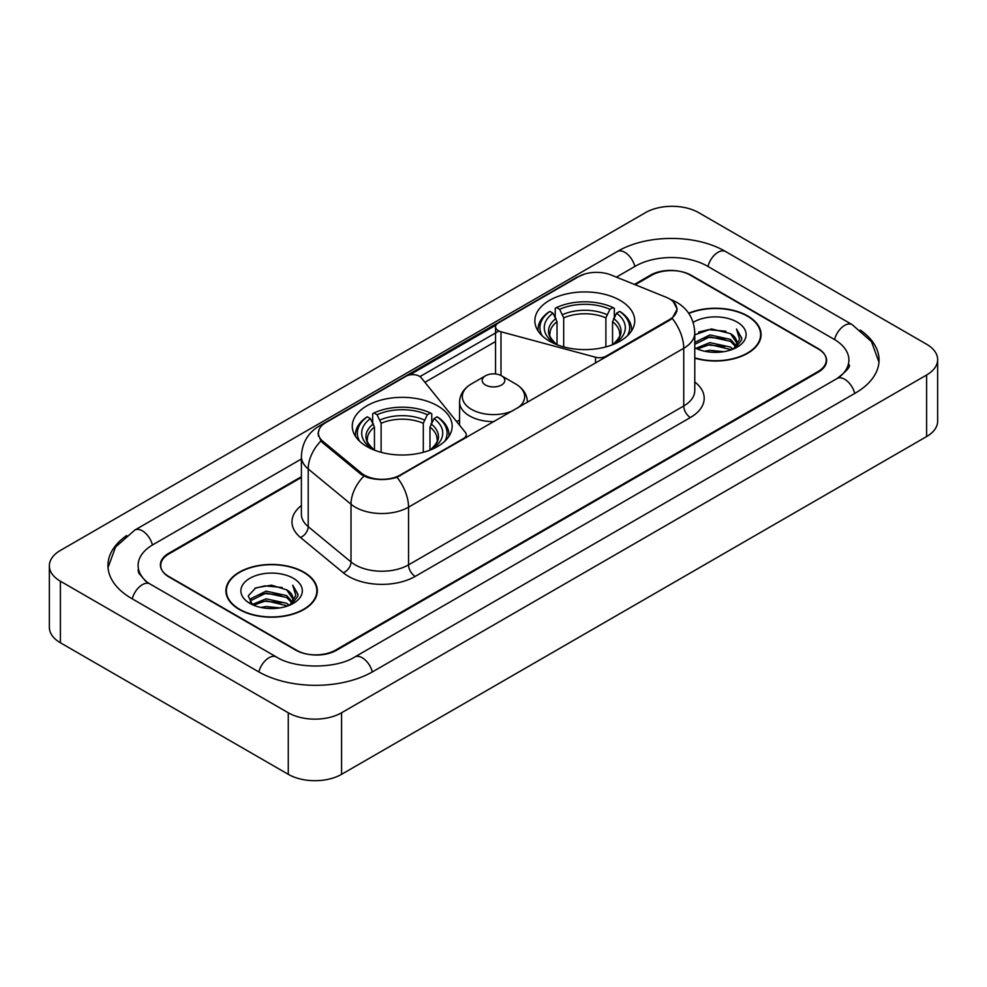 <?xml version="1.0" encoding="UTF-8"?>
<svg xmlns="http://www.w3.org/2000/svg" width="987" height="987" viewBox="0 0 987 987"><rect width="100%" height="100%" fill="white"/><g stroke="black" fill="none" stroke-linecap="round" stroke-linejoin="round"><path stroke-width="1.48" d="M606.154 356.887L606.154 356.134A9.426 5.441 180 0 1 595.506 357.22L500.989 331.768A9.426 5.441 180 0 1 498.312 330.682A9.426 5.441 180 0 1 495.548 326.845A9.426 5.441 180 0 1 498.312 322.996L578.555 276.656A25.44 14.694 0 0 1 611.15 275.015L666.015 297.198A25.44 14.694 0 0 1 669.408 298.839A25.44 14.694 0 0 1 676.86 309.227L676.86 311.473M437.525 405.793A49.942 28.833 0 0 0 383.104 399.538A49.942 28.833 0 0 0 352.273 426.174A49.942 28.833 0 0 0 366.893 446.568A49.942 28.833 0 0 0 421.326 452.811A49.942 28.833 0 0 0 452.157 426.174A49.942 28.833 0 0 0 437.525 405.793M620.107 300.381A49.942 28.833 0 0 0 565.674 294.126A49.942 28.833 0 0 0 534.843 320.763A49.942 28.833 0 0 0 549.475 341.157A49.942 28.833 0 0 0 603.896 347.412A49.942 28.833 0 0 0 634.727 320.763A49.942 28.833 0 0 0 620.107 300.381M400.216 475.031L463.471 438.512A9.426 5.441 180 0 0 466.234 434.662A9.426 5.441 180 0 0 465.346 432.368L421.276 377.799A9.426 5.441 180 0 0 406.064 376.244L325.821 422.584A25.44 14.694 0 0 0 318.369 432.972A25.44 14.694 0 0 0 322.959 441.399L361.378 473.069A25.44 14.694 0 0 0 400.216 475.031L400.216 475.783M606.154 356.134L669.408 319.615A25.44 14.694 0 0 0 676.86 309.227M301.393 477.461L168.999 553.892A28.265 16.323 0 0 0 160.721 565.44A28.265 16.323 0 0 0 168.999 576.976L295.606 650.075A28.265 16.323 0 0 0 335.58 650.075L818.001 371.556A28.265 16.323 0 0 0 826.279 360.008A28.265 16.323 0 0 0 818.001 348.473L691.393 275.373A28.265 16.323 0 0 0 651.42 275.373L635.196 284.737M839.493 377.022A50.88 29.376 0 0 0 848.894 360.008A50.88 29.376 0 0 0 833.99 339.232L707.395 266.145A50.88 29.376 0 0 0 635.431 266.145L616.394 277.137M301.393 458.992L153.01 544.664A50.88 29.376 0 0 0 138.106 565.44A50.88 29.376 0 0 0 147.507 582.453M288.278 712.774A37.691 21.763 0 0 0 341.576 712.774L926.608 375.011A37.691 21.763 0 0 0 937.65 359.626A37.691 21.763 0 0 0 926.608 344.241L698.722 212.674A37.691 21.763 0 0 0 645.424 212.674L60.392 550.438A37.691 21.763 0 0 0 49.35 565.822A37.691 21.763 0 0 0 60.392 581.207L288.278 712.774L288.278 774.326A37.691 21.763 0 0 0 341.576 774.326L926.608 436.562A37.691 21.763 0 0 0 937.65 421.178L937.65 359.626M49.35 565.822L49.35 627.374A37.691 21.763 0 0 0 60.392 642.759L288.278 774.326M126.694 535.522A81.045 46.784 0 0 0 107.953 565.44A81.045 46.784 0 0 0 131.69 598.517L258.286 671.616A81.045 46.784 0 0 0 372.901 671.616L855.31 393.097A81.045 46.784 0 0 0 879.047 360.008A81.045 46.784 0 0 0 860.306 330.09M694.774 358.17A45.698 26.39 0 0 0 761.088 334.618A45.698 26.39 0 0 0 747.702 315.963A45.698 26.39 0 0 0 688.655 313.212M303.934 572.176A45.698 26.39 0 0 0 254.128 566.452A45.698 26.39 0 0 0 225.912 590.831A45.698 26.39 0 0 0 239.298 609.485A45.698 26.39 0 0 0 289.105 615.209A45.698 26.39 0 0 0 317.32 590.831A45.698 26.39 0 0 0 303.934 572.176M226.381 593.199A45.698 26.39 0 0 0 226.22 593.903M673.22 301.652L677.193 309.079L672.209 318.394L669.741 320.183L397.021 477.264C386.929 480.311 376.849 480.311 366.769 477.264L361.045 474.377L322.626 442.707L320.923 440.967L318.036 433.626L319.332 428.95M409.605 374.961L496.079 325.031M419.956 376.602L498.312 331.361M301.393 476.696L168.666 553.325A28.265 16.323 0 0 0 160.387 564.86A28.265 16.323 0 0 0 168.666 576.408L296.606 650.26A28.265 16.323 0 0 0 336.579 650.26L818.334 372.124A28.265 16.323 0 0 0 826.612 360.588A28.265 16.323 0 0 0 818.334 349.04L690.394 275.188A28.265 16.323 0 0 0 650.421 275.188L634.419 284.416M317 593.903A45.698 26.39 0 0 0 316.852 593.199M760.78 337.702A45.698 26.39 0 0 0 760.619 336.999M694.774 357.862A45.229 26.118 0 0 0 760.619 334.618A45.229 26.118 0 0 0 747.369 316.148A45.229 26.118 0 0 0 688.827 313.484M704.669 351.249L709.875 350.311L723.718 351.693M710.763 352.162L717.549 352.31M696.008 348.3L709.875 342.612L730.454 347.079L733.057 349.127M697.328 348.966L709.875 344.537L731.49 349.731M694.774 342.403L709.875 334.926L730.454 339.392L735.957 345.524M694.774 344.327L709.875 336.851L730.454 341.317L735.463 346.425M733.168 349.09A21.307 12.3 0 0 0 736.684 342.316A21.307 12.3 0 0 0 730.454 333.618L736.672 342.773M694.774 347.769A30.72 17.741 0 0 0 737.116 347.165A30.72 17.741 0 0 0 737.116 322.07A30.72 17.741 0 0 0 693.145 322.379M730.454 333.618L711.467 328.93L694.774 334.815M735.253 348.152L741.582 340.046L741.78 338.146L736.512 329.004L739.596 339.232L733.501 348.942M736.512 329.004L741.78 338.516M698.685 332.076L708.555 329.67L725.926 331.25M702.189 338.578L708.555 337.369L725.285 338.763M702.189 346.277L708.555 345.055L725.285 346.449M239.631 609.3A45.229 26.118 0 0 0 288.92 614.95A45.229 26.118 0 0 0 316.852 590.831A45.229 26.118 0 0 0 303.601 572.361A45.229 26.118 0 0 0 254.301 566.698A45.229 26.118 0 0 0 226.381 590.831A45.229 26.118 0 0 0 239.631 609.3M260.901 607.449L266.095 606.524L279.95 607.906M266.983 608.362L273.769 608.523M252.228 604.513L266.095 598.825L286.674 603.291L289.277 605.339M253.548 605.179L266.095 600.75L287.71 605.932M250.513 602.934L251.043 598.541L266.095 591.127L286.674 595.593L292.177 601.725M250.39 602.378L251.043 600.466L266.095 593.051L286.674 597.517L291.683 602.638M289.401 605.29A21.307 12.3 0 0 0 292.917 598.517A21.307 12.3 0 0 0 286.674 589.831L292.905 598.986M293.336 578.283A30.72 17.741 0 0 0 249.884 578.283A30.72 17.741 0 0 0 249.884 603.378A30.72 17.741 0 0 0 293.336 603.365A30.72 17.741 0 0 0 293.336 578.283M286.674 589.831L271.499 585.168L255.769 587.87L248.181 595.926L252.487 604.71M291.473 604.365L297.815 596.259L298.012 594.359L292.732 585.205L295.816 595.445L289.734 605.154M292.732 585.205L298.012 594.729M254.905 588.289L264.775 585.883L282.146 587.462M258.421 594.791L264.775 593.582L281.517 594.964M258.421 602.477L264.775 601.268L281.517 602.662M557.026 344.734L557.026 321.725L552.991 313.187A40.516 23.392 0 0 0 552.991 342.205L552.239 342.637M555.237 317.049L555.237 308.326L556.582 307.562A44.859 25.896 0 0 1 613.001 307.562L609.917 309.338A40.516 23.392 0 0 0 559.666 309.338L563.688 317.876L563.688 346.906M605.882 346.906L605.882 317.876L609.917 309.338M542.208 335.839A44.859 25.896 0 0 1 549.907 311.411L548.575 312.176A46.734 26.982 0 0 0 538.051 329.226A46.734 26.982 0 0 0 538.162 331.101M613.001 307.562L614.333 308.326L614.333 317.049M549.907 311.411L552.991 313.187M559.666 309.338L556.582 307.562M552.991 342.205L556.693 344.611M631.409 331.101A46.734 26.982 0 0 0 631.52 329.226A46.734 26.982 0 0 0 620.996 312.176L619.663 311.411A44.859 25.896 0 0 1 627.362 335.839M617.331 342.637L616.579 342.205A40.516 23.392 0 0 0 616.579 313.187L619.663 311.411M612.878 344.611L616.579 342.205M616.579 313.187L612.545 321.725L612.545 344.734M374.455 450.146L374.455 427.137L370.421 418.599A40.516 23.392 0 0 0 370.421 447.604L369.669 448.049M372.667 422.448L372.667 413.738L373.999 412.961A44.859 25.896 0 0 1 430.418 412.961L427.334 414.75A40.516 23.392 0 0 0 377.083 414.75L381.118 423.287L381.118 452.317M423.312 452.317L423.312 423.287L427.334 414.75M359.638 441.251A44.859 25.896 0 0 1 367.337 416.81L366.004 417.575A46.734 26.982 0 0 0 355.48 434.638A46.734 26.982 0 0 0 355.591 436.513M430.418 412.961L431.763 413.738L431.763 422.448M367.337 416.81L370.421 418.599M377.083 414.75L373.999 412.961M370.421 447.604L374.122 450.023M448.838 436.513A46.734 26.982 0 0 0 448.949 434.638A46.734 26.982 0 0 0 438.425 417.575L437.093 416.81A44.859 25.896 0 0 1 444.792 441.251M434.761 448.049L434.009 447.604A40.516 23.392 0 0 0 434.009 418.599L437.093 416.81M430.307 450.023L434.009 447.604M434.009 418.599L429.974 427.137L429.974 450.146M527.428 402.054L527.428 402.351A33.928 19.58 0 0 0 527.428 402.054C527.169 394.504 523.209 388.446 515.535 383.881L501.495 375.776A11.313 6.527 0 0 0 485.505 375.776A11.313 6.527 0 0 0 485.505 385.016A11.313 6.527 0 0 0 501.495 385.016A11.313 6.527 0 0 0 501.495 375.776L515.535 383.881A31.165 17.988 0 0 1 517.595 408.026M463.471 439.264L463.471 438.512M322.959 441.399L322.959 442.978M361.378 473.069L361.378 474.648M669.408 319.615L669.408 320.368M595.506 363.043L595.506 357.22M500.989 375.504L500.989 331.768M372.333 671.937A15.076 8.71 -120 0 0 354.691 657.021C336.16 669.001 295.027 669.001 276.483 657.021L149.888 583.922L145.434 580.973L138.735 573.052L138.106 570.054M258.853 671.937A15.076 8.71 -60 0 1 268.945 657.761A15.076 8.71 -60 0 1 276.483 657.021M132.258 598.85A15.076 8.71 -60 0 1 142.35 584.674A15.076 8.71 -60 0 1 149.888 583.922M108.039 567.562L115.541 547.057L134.812 530.068A15.076 8.71 60 0 1 152.442 544.997M134.812 530.068L617.233 251.549A15.076 8.71 60 0 1 634.863 266.465M617.233 251.549C646.633 234.055 696.18 234.055 725.593 251.549A15.076 8.71 120 0 0 718.055 252.29A15.076 8.71 120 0 0 707.963 266.465M878.961 362.13L871.459 341.625L852.188 324.637A15.076 8.71 120 0 0 844.65 325.389A15.076 8.71 120 0 0 834.558 339.565M854.742 393.418A15.076 8.71 -120 0 0 837.112 378.502L354.691 657.021M341.576 774.326L341.576 712.774M60.392 642.759L60.392 581.207M926.608 436.562L926.608 375.011M694.774 381.969A47.117 27.204 180 0 1 690.394 417.526L415.206 576.408A9.426 5.441 60 0 1 408.544 564.86L683.732 405.978A37.691 21.763 0 0 0 694.774 390.593L694.774 332.89A37.691 21.763 180 0 1 683.732 348.275A32.978 19.037 -120 0 0 672.209 318.394M415.206 576.408A47.117 27.204 180 0 1 348.571 576.408A47.117 27.204 180 0 1 343.291 572.768L300.492 537.471A47.117 27.204 180 0 1 301.393 505.554M355.234 564.86A37.691 21.763 0 0 0 408.544 564.86L408.544 507.158A37.691 21.763 180 0 1 355.234 507.158A37.691 21.763 180 0 1 351.014 504.246L308.203 468.948A37.691 21.763 180 0 1 301.393 456.475L301.393 514.178A37.691 21.763 0 0 0 308.203 526.663L351.014 561.961A37.691 21.763 0 0 0 355.234 564.86M694.774 332.89C694.132 319.332 688.186 309.165 676.909 302.404L672.147 300.085A32.978 15.447 112 0 0 670.741 299.678M397.021 477.264A32.978 19.037 60 0 1 408.544 507.158L683.732 348.275L683.732 405.978A9.426 5.441 60 0 0 690.394 417.526M322.811 424.669A32.978 19.037 -120 0 0 319.257 425.989C307.981 432.75 302.022 442.916 301.393 456.475M319.257 425.989L576.124 277.68A32.978 19.037 60 0 1 578.616 276.631M320.923 440.967A32.978 22.059 129.5 0 0 308.203 468.948L308.203 526.663A9.426 6.304 -50.5 0 1 300.492 537.471M363.858 476.129A32.978 22.059 129.5 0 0 351.014 504.246L351.014 561.961A9.426 6.304 -50.5 0 1 343.291 572.768M424.903 382.302L495.548 341.514M459.572 419.993L456.697 421.646M557.026 321.725A34.866 20.135 0 0 0 549.919 333.902C548.969 335.679 551.067 339.059 556.212 344.044M605.882 317.876A34.866 20.135 0 0 0 563.688 317.876M556.039 318.431A36.248 20.924 0 0 0 556.039 343.932M606.869 314.594A36.248 20.924 0 0 0 562.701 314.594M613.532 343.932A36.248 20.924 0 0 0 613.532 318.431M613.359 344.044C618.504 339.072 620.601 335.691 619.651 333.902A34.866 20.135 0 0 0 612.545 321.725M374.455 427.137A34.866 20.135 0 0 0 367.349 439.314C366.399 441.09 368.496 444.471 373.641 449.455M423.312 423.287A34.866 20.135 0 0 0 381.118 423.287M373.468 423.842A36.248 20.924 0 0 0 373.468 449.344M424.299 419.993A36.248 20.924 0 0 0 380.131 419.993M430.961 449.344A36.248 20.924 0 0 0 430.961 423.842M430.788 449.455C435.933 444.483 438.031 441.103 437.081 439.314A34.866 20.135 0 0 0 429.974 427.137M459.572 425.224L459.572 402.054C459.831 394.504 463.791 388.446 471.465 383.881A31.165 17.988 0 0 0 471.465 409.334A31.165 17.988 0 0 0 513.265 410.518M459.572 402.054A33.928 19.58 0 0 0 469.516 415.897A33.928 19.58 0 0 0 494.018 421.634M495.548 373.974L495.548 326.845M318.369 432.972L318.369 436.094M466.234 437.673L466.234 434.662M848.894 364.622C850.991 366.152 847.068 370.779 837.112 378.502M725.593 251.549L852.188 324.637M576.124 277.68L584.736 274.041M672.147 300.085L670.099 299.258M760.619 338.393L760.619 334.618M316.852 594.606L316.852 590.831M250.316 602.699L250.316 601.416M226.381 594.606L226.381 590.831M538.051 330.929L538.051 329.226M631.52 330.929L631.52 329.226M355.48 436.34L355.48 434.638M448.949 436.34L448.949 434.638M485.505 375.776L471.465 383.881"/></g></svg>
